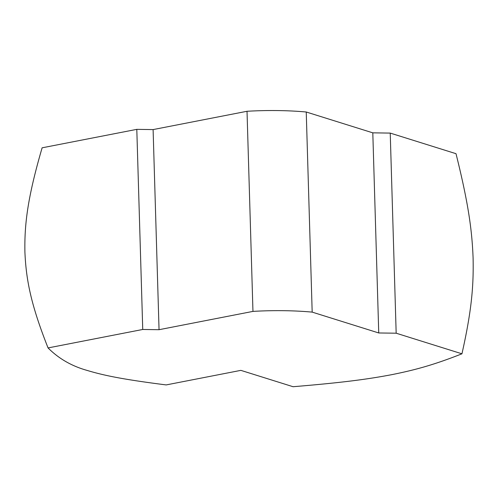 <?xml version="1.0" encoding="UTF-8"?>
<svg xmlns="http://www.w3.org/2000/svg" width="498" height="498" viewBox="0 0 498 498"><rect width="100%" height="100%" fill="white"/><g stroke="black" fill="none" stroke-linecap="round" stroke-linejoin="round"><path stroke-width="0.75" d="M159.049 329.701L142.739 329.471L136.801 129.356L153.104 129.586L247.02 111.278L252.959 311.393L159.049 329.701L153.104 129.586M142.739 329.471L48.057 347.928C58.671 358.585 71.631 366.061 86.932 370.363C103.895 375.498 123.099 379.432 166.183 384.923L240.858 370.363L293.092 386.722C343.184 382.557 367.649 379.239 391.646 374.689C415.151 369.983 433.895 364.872 461.945 353.804C471.594 310.951 473.691 286.244 473.1 258.169C472.017 229.945 468.4 203.445 456.006 153.689L390.233 133.091L396.171 333.206L461.945 353.804M396.171 333.206L378.741 332.963L312.178 312.115A103.074 24.576 178.3 0 0 252.959 311.393M136.801 129.356L42.118 147.813C27.739 197.189 24.414 223.59 24.9 251.807C26.083 279.888 30.932 304.695 48.057 347.928M312.178 312.115L306.239 112L372.803 132.842L390.233 133.091M372.803 132.842L378.741 332.963M306.239 112A103.074 24.576 178.3 0 0 247.02 111.278"/></g></svg>
